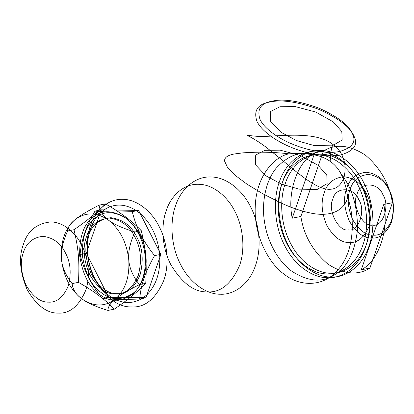 <?xml version="1.0" encoding="UTF-8"?>
<svg xmlns="http://www.w3.org/2000/svg" width="414" height="414" viewBox="0 0 414 414"><rect width="100%" height="100%" fill="white"/><g stroke="black" fill="none" stroke-linecap="round" stroke-linejoin="round"><path stroke-width="0.62" d="M289.029 153.842L283.875 153.268C273.623 152.347 264.06 152.005 255.174 152.248L243.339 152.813L234.226 153.987C227.493 155.271 224.284 157.662 224.6 161.155L227.509 167.437L235.204 175.35L247.21 184.323L262.523 193.612L279.693 202.342C291.699 208.061 303.167 211.844 314.102 213.702C319.484 214.504 324.405 214.519 328.871 213.759C333.332 212.941 337.099 211.347 340.173 208.987C343.227 206.591 345.431 203.698 346.797 200.304L347.662 197.675M101.332 209.846L138.576 210.4L140.165 213.526L160.88 254.362L145.935 297.769L108.685 297.211L86.386 253.249L101.332 209.846L94.977 211.104C103.505 212.061 115.92 212.247 132.221 211.663C136.868 229.242 142.111 239.582 154.525 255.624C144.926 272.992 141.412 283.202 139.58 299.027C123.279 299.612 110.864 299.425 102.33 298.468C89.921 282.431 84.673 272.086 80.031 254.506C81.858 238.681 85.377 228.471 94.977 211.104M86.386 253.249L80.031 254.506M138.576 210.4L132.221 211.663M160.88 254.362L154.525 255.624M73.997 229.713C78.572 249.269 79.617 261.648 78.427 282.348C93.269 290.716 105.228 299.653 114.305 309.165C127.667 299.99 138.152 291.389 145.749 283.352C146.934 262.657 145.894 250.273 141.314 230.717C132.242 221.211 120.283 212.268 105.441 203.9C97.844 211.932 87.359 220.538 73.997 229.713L67.658 230.971C67.585 227.503 70.023 223.757 74.955 219.731C64.957 228.699 60.454 241.776 61.448 258.957C63.352 276.154 70.069 289.396 81.605 298.685C93.502 306.914 104.721 307.079 115.263 299.187C125.261 290.219 129.763 277.147 128.77 259.961C126.865 242.764 120.148 229.527 108.613 220.238C96.716 212.009 85.496 211.839 74.955 219.731C79.809 215.725 87.856 210.866 99.101 205.158C99.821 211.042 102.993 216.072 108.613 220.238C114.155 224.419 122.948 228.331 134.974 231.975C130.11 242.449 128.04 251.779 128.77 259.961C129.416 268.163 132.966 276.376 139.409 284.609C128.164 290.317 120.117 295.177 115.263 299.187C110.331 303.214 107.899 306.955 107.966 310.422C95.934 306.779 87.147 302.867 81.605 298.685C75.979 294.514 72.807 289.489 72.088 283.606C65.645 275.372 62.1 267.154 61.448 258.957C60.718 250.77 62.788 241.445 67.658 230.971M105.441 203.9L99.101 205.158M78.427 282.348L72.088 283.606M114.305 309.165L107.966 310.422M108.685 297.211L102.33 298.468M145.935 297.769L139.58 299.027M141.314 230.717L134.974 231.975M145.749 283.352L139.409 284.609M383.773 204.444L361.262 269.814C378.489 261.167 389.212 230.034 383.773 204.444L392.415 202.731L369.909 268.101L361.262 269.814M292.222 218.199L314.728 152.828C297.506 161.476 286.783 192.608 292.222 218.199L300.864 216.486L323.375 151.115L314.728 152.828M99.267 294.168C89.041 287.047 82.51 274.177 79.669 255.541C79.374 236.953 83.752 224.238 92.803 217.412C101.42 209.738 112.329 209.898 125.525 217.899C137.557 226.644 144.377 243.965 145.123 256.525C146.494 269.09 142.576 286.25 131.988 294.654C120.112 302.282 109.203 302.116 99.267 294.168M101.368 292.734C111.019 300.46 121.618 300.616 133.158 293.21C143.441 285.044 147.249 268.375 145.914 256.168C145.05 241.807 138.706 229.299 126.881 218.644C114.062 210.876 103.464 210.716 95.091 218.173C86.298 224.807 82.05 237.155 82.334 255.215C85.093 273.312 91.437 285.82 101.368 292.734M159.297 251.241L159.82 257.446C160.114 273.276 155.84 285.686 146.996 294.685L143.291 297.728C133.199 304.269 122.549 304.109 111.335 297.252L107.102 294.085C96.721 284.801 90.345 272.231 87.97 256.375L87.447 250.165C87.152 234.34 91.427 221.925 100.271 212.931L103.976 209.882C114.062 203.341 124.717 203.502 135.932 210.364L140.165 213.526C150.546 222.81 156.922 235.38 159.297 251.241M323.375 151.115C335.418 143.498 349.426 144.833 365.396 155.131C380.471 168.043 389.476 183.904 392.415 202.731M369.909 268.101C357.862 275.724 343.853 274.384 327.883 264.085C312.813 251.179 303.804 235.312 300.864 216.486M282.741 181.461C287.647 165.703 302.023 149.806 320.565 150.411C339.05 150.36 356.149 166.728 363.715 182.672C372.02 198.016 376.699 224.574 369.05 245.978C361.846 267.718 344.531 277.835 331.226 277.028C318.024 277.442 298.965 266.776 288.077 244.767C276.795 223.084 277.007 196.593 282.741 181.461M269.933 102.01C257.72 104.064 253.389 110.497 256.934 121.318C261.803 131.74 278.482 142.457 292.32 147.772C305.905 153.454 326.853 157.832 340.701 154.914C354.213 150.934 358.545 144.496 353.701 135.606C349.918 126.865 338.124 118.047 318.319 109.151C297.5 101.756 281.375 99.376 269.933 102.01M272.412 101.12C283.29 98.615 298.634 100.881 318.433 107.914C337.275 116.375 348.495 124.764 352.091 133.075C356.697 141.536 352.578 147.658 339.728 151.446C326.553 154.22 306.629 150.059 293.702 144.646C280.542 139.596 264.675 129.401 260.044 119.486C256.675 109.198 260.794 103.076 272.412 101.12M279.926 106.74L295.151 106.574L315.675 112.018L333.239 121.851L341.814 131.559L342.145 140.051L332.214 145.826L314.236 145.583L296.465 140.548L280.909 132.221L270.321 121.002L270.735 111.413L279.926 106.74M346.673 188.38C349.685 178.744 356.242 173.362 366.343 172.234C376.657 173.668 384.14 179.257 388.782 189.007C393.854 198.404 394.78 209.38 391.556 221.93C386.583 233.175 380.031 238.557 371.886 238.076C363.808 238.314 356.325 232.72 349.447 221.299C344.101 208.625 343.175 197.649 346.673 188.38M350.13 189.327C346.901 197.882 347.755 208.014 352.692 219.715C359.036 230.256 365.94 235.421 373.402 235.199C380.916 235.644 386.971 230.676 391.556 220.295C394.532 208.713 393.678 198.585 389 189.907C384.715 180.908 377.806 175.748 368.284 174.423C358.959 175.464 352.909 180.432 350.13 189.327M324.203 192.836C320.7 202.104 321.626 213.075 326.972 225.754C333.85 237.175 341.333 242.77 349.411 242.532C357.556 243.008 364.113 237.626 369.081 226.386C372.305 213.836 371.379 202.86 366.307 193.462C361.665 183.712 354.187 178.123 343.868 176.69C333.767 177.818 327.21 183.195 324.203 192.836M357.034 194.487C351.372 204.883 362.773 227.353 372.548 225.071C382.738 227.653 390.376 205.468 382.945 194.875C378.422 181.901 359.383 181.617 357.034 194.487M264.919 150.318L255.728 154.996L255.319 164.586L265.907 175.8L281.458 184.132L299.229 189.167L317.207 189.405L327.138 183.635L326.812 175.143L318.231 165.429L300.667 155.597L280.149 150.158L264.919 150.318M332.83 199.284C335.18 186.414 354.218 186.698 358.741 199.672C366.173 210.265 358.534 232.451 348.345 229.868C338.569 232.15 327.169 209.681 332.83 199.284M23.401 252.447C26.408 242.811 32.965 237.429 43.066 236.301C53.385 237.734 60.863 243.328 65.505 253.078C70.577 262.476 71.503 273.447 68.279 285.996C63.311 297.242 56.754 302.624 48.609 302.142C40.531 302.38 33.048 296.791 26.17 285.37C20.824 272.691 19.898 261.72 23.401 252.447M23.412 244.286C18.568 257.12 19.846 272.314 27.252 289.867C36.774 305.682 47.129 313.424 58.322 313.093C69.593 313.76 78.67 306.308 85.553 290.737C91.064 275.326 87.69 256.204 81.713 245.155C76.264 233.677 63.953 221.888 50.643 221.93C36.66 223.488 27.583 230.94 23.412 244.286M315.887 155.219C301.687 150.23 288.289 154.748 275.693 168.767C264.53 182.972 261.627 205.473 264.587 222.318C266.937 239.235 276.687 260.204 291.823 271.232C308.275 281.737 322.568 282.902 334.698 274.73C347.18 267.408 354.767 252.462 357.468 229.894C357.706 206.643 352.267 188.044 341.146 174.108C344.717 181.912 346.885 189.767 347.662 197.669C354.653 216.036 355.222 249.518 338.668 269.053C322.506 289.169 297.495 285.313 284.397 274.353C270.658 265.25 253.772 237.786 255.247 206.689C256.168 175.469 274.839 156.368 289.029 153.837C297.997 153.139 306.95 153.599 315.887 155.219C321.518 156.445 326.558 158.686 331.019 161.946C329.963 156.963 330.574 151.115 332.846 144.408C351.517 157.48 347.206 188.127 330.967 189.219C315.24 190.968 291.218 166.702 271.46 151.493C248.328 132.232 238.526 134.974 257.782 136.372C274.71 137.35 314.231 129.587 332.851 144.403M279.284 182.144C284.185 166.392 298.566 150.489 317.108 151.094C335.594 151.043 352.687 167.411 360.258 183.355C368.558 198.699 373.242 225.263 365.593 246.666C358.389 268.407 341.074 278.524 327.769 277.711C314.568 278.125 295.503 267.465 284.62 245.455C273.338 223.767 273.55 197.281 279.284 182.144M175.577 205.711C170.268 219.731 170.066 244.26 180.514 264.349C190.6 284.734 208.258 294.608 220.481 294.225C232.808 294.975 248.84 285.603 255.51 265.467C262.6 245.642 258.264 221.045 250.573 206.834C243.561 192.065 227.726 176.907 210.607 176.954C193.436 176.395 180.121 191.118 175.577 205.711M166.221 210.674C170.387 197.281 182.61 183.769 198.368 184.282C214.079 184.24 228.611 198.151 235.048 211.704C242.102 224.745 246.082 247.324 239.582 265.519C231.457 283.895 220.74 292.693 207.43 291.906C194.223 292.3 181.994 283.16 170.754 264.489C161.165 246.056 161.346 223.539 166.221 210.674M90.412 225.702C85.538 238.562 85.351 261.079 94.941 279.512C106.186 298.183 118.409 307.323 131.621 306.934C144.931 307.721 155.648 298.924 163.768 280.542C170.273 262.347 166.293 239.773 159.24 226.727C152.802 213.179 138.271 199.263 122.56 199.31C106.802 198.792 94.578 212.31 90.412 225.702M86.505 236.679C89.978 225.558 97.544 219.348 109.198 218.049C121.1 219.699 129.732 226.153 135.088 237.403C140.941 248.245 142.007 260.908 138.286 275.388C132.552 288.361 124.992 294.571 115.594 294.018C106.269 294.292 97.637 287.844 89.703 274.663C83.53 260.033 82.464 247.375 86.505 236.679M88.234 236.337C91.706 225.216 99.272 219.006 110.926 217.707C122.829 219.358 131.461 225.811 136.817 237.062C142.67 247.903 143.736 260.566 140.015 275.046C134.281 288.02 126.72 294.23 117.322 293.676C107.997 293.95 99.37 287.497 91.432 274.322C85.263 259.692 84.197 247.029 88.234 236.337M281.877 184.08C286.483 169.269 300 154.324 317.429 154.893C334.802 154.846 350.875 170.232 357.991 185.218C365.795 199.641 370.194 224.611 363 244.731C356.231 265.167 339.956 274.673 327.448 273.913C315.038 274.306 297.123 264.282 286.886 243.592C276.283 223.203 276.485 198.306 281.877 184.08M285.334 183.397C289.94 168.586 303.457 153.641 320.886 154.21C338.259 154.158 354.332 169.549 361.448 184.535C369.252 198.958 373.651 223.922 366.457 244.043C359.688 264.479 343.413 273.99 330.905 273.23C318.495 273.618 300.58 263.594 290.343 242.904C279.74 222.52 279.942 197.623 285.334 183.397M331.019 161.946C335.35 165.243 338.73 169.295 341.146 174.108"/></g></svg>
